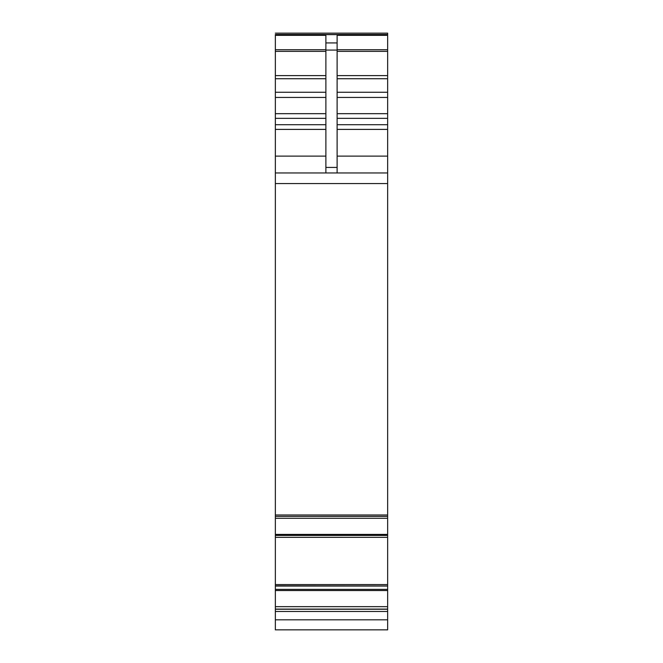 <?xml version="1.0" encoding="UTF-8"?>
<svg xmlns="http://www.w3.org/2000/svg" width="663" height="663" viewBox="0 0 663 663"><rect width="100%" height="100%" fill="white"/><g stroke="black" fill="none" stroke-linecap="round" stroke-linejoin="round"><path stroke-width="0.99" d="M275.352 514.977L275.352 516.394L387.648 516.386L387.648 514.977L275.352 514.977L275.352 183.576L387.648 183.576L387.648 514.977M275.352 606.662L275.352 629.85L387.648 629.85L387.648 586.051L275.352 586.051L275.352 606.662L387.648 606.662M275.352 584.575L275.352 537.353L387.648 537.345L275.352 537.337L275.352 518.284L387.648 518.284L387.648 584.575L275.352 584.575L275.352 586.051M275.352 518.284L275.352 516.394L387.648 516.394L387.648 518.284M387.648 33.15L275.352 33.15L387.648 33.15L387.648 34.501L275.352 34.501L275.352 183.576M387.648 34.501L387.648 183.576M387.648 584.575L387.648 586.051M387.648 585.976L275.352 585.843L387.648 585.976M275.352 629.85L387.648 629.85M275.352 611.468L387.648 611.468M275.352 172.96L387.648 172.96M325.881 172.96L325.881 35.338L275.352 35.338M325.881 42.929L337.119 42.929L337.119 35.338L387.648 35.338M337.119 42.929L337.119 172.96M275.352 619.822L387.648 619.822M275.352 609.239L387.648 609.239M275.352 609.09L387.648 609.09M275.352 590.526L387.648 590.526M275.352 589.39L387.648 589.39M387.648 586.009L275.352 586.009M275.352 535.414L387.648 535.414M275.352 534.419L387.648 534.419M275.352 156.12L325.881 156.12M275.352 129.393L325.881 129.393M275.352 124.71L325.881 124.71M275.352 118.346L325.881 118.346M275.352 113.671L325.881 113.671M275.352 97.444L325.881 97.444M275.352 92.256L325.881 92.256M275.352 78.731L325.881 78.731M275.352 75.623L325.881 75.623M275.352 51.358L325.881 51.358M275.352 49.725L325.881 49.725M275.352 34.617L387.648 34.617M337.119 49.725L387.648 49.725M337.119 51.358L387.648 51.358M337.119 75.623L387.648 75.623M337.119 78.731L387.648 78.731M337.119 92.256L387.648 92.256M337.119 97.444L387.648 97.444M337.119 113.671L387.648 113.671M337.119 118.346L387.648 118.346M337.119 124.71L387.648 124.71M337.119 129.393L387.648 129.393M337.119 156.12L387.648 156.12M325.881 167.424L337.119 167.424M325.881 50.073L337.119 50.073M387.648 537.353L275.352 537.353"/></g></svg>
